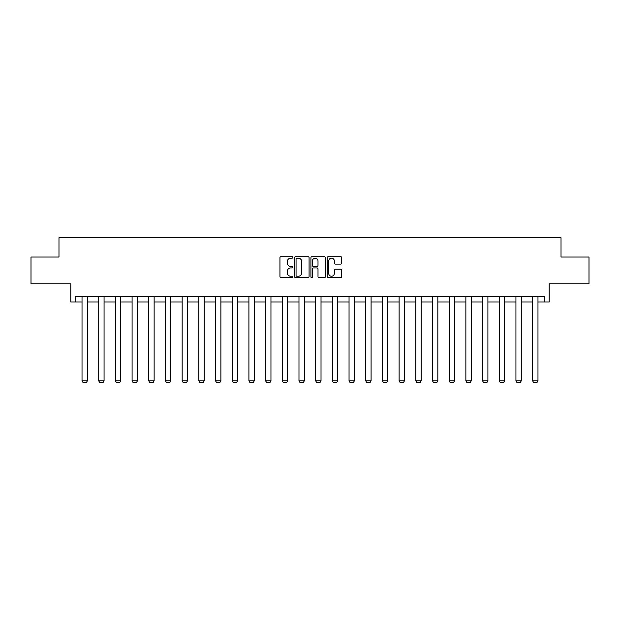 <?xml version="1.0" encoding="UTF-8"?>
<svg xmlns="http://www.w3.org/2000/svg" width="620" height="620" viewBox="0 0 620 620"><rect width="100%" height="100%" fill="white"/><g stroke="black" fill="none" stroke-linecap="round" stroke-linejoin="round"><path stroke-width="0.93" d="M292.88 257.432A0.736 0.736 0 0 0 292.152 256.696L280.992 256.696A1.046 1.046 0 0 0 279.946 257.75L279.946 276.652A1.046 1.046 0 0 0 280.992 277.698L292.152 277.698A0.736 0.736 0 0 0 292.88 276.962A0.736 0.736 0 0 0 292.152 276.226L290.703 276.226A3.364 3.364 0 0 1 287.347 272.87L287.347 271.297A3.364 3.364 0 0 1 290.703 267.933L292.152 267.933A0.736 0.736 0 0 0 292.88 267.197A0.736 0.736 0 0 0 292.152 266.461L290.703 266.461A3.364 3.364 0 0 1 287.347 263.105L287.347 261.524A3.364 3.364 0 0 1 290.703 258.168L292.152 258.168A0.736 0.736 0 0 0 292.88 257.432M75.663 301.963L75.663 296.616L544.337 296.616L544.337 301.963L549.204 301.963L549.204 283.782L589 283.782L589 257.037L561.023 257.037L561.023 237.778L58.977 237.778L58.977 257.037L31 257.037L31 283.782L70.796 283.782L70.796 301.963L82.026 301.963M340.69 264.097A1.046 1.046 0 0 0 341.736 263.05L341.736 257.75A1.046 1.046 0 0 0 340.69 256.696L328.298 256.696A1.046 1.046 0 0 0 327.244 257.75L327.244 276.652A1.046 1.046 0 0 0 328.298 277.698L340.69 277.698A1.046 1.046 0 0 0 341.736 276.652L341.736 270.243A1.046 1.046 0 0 0 340.69 269.196L335.389 269.196A1.046 1.046 0 0 0 334.335 270.243L334.335 273.42A2.806 2.806 0 0 1 331.529 276.226A2.806 2.806 0 0 1 328.716 273.42L328.716 260.974A2.806 2.806 0 0 1 331.529 258.168A2.806 2.806 0 0 1 334.335 260.974L334.335 263.05A1.046 1.046 0 0 0 335.389 264.097L340.69 264.097M309.078 257.75A1.046 1.046 0 0 0 308.031 256.696L295.639 256.696A1.046 1.046 0 0 0 294.593 257.75L294.593 276.652A1.046 1.046 0 0 0 295.639 277.698L308.031 277.698A1.046 1.046 0 0 0 309.078 276.652L309.078 257.75M311.969 256.696L324.361 256.696A1.046 1.046 0 0 1 325.407 257.75L325.407 276.652A1.046 1.046 0 0 1 324.361 277.698L319.06 277.698A1.046 1.046 0 0 1 318.006 276.652L318.006 268.979A1.046 1.046 0 0 0 316.96 267.933L313.441 267.933A1.046 1.046 0 0 0 312.387 268.979L312.387 276.962A0.736 0.736 0 0 1 311.651 277.698A0.736 0.736 0 0 1 310.922 276.962L310.922 257.75A1.046 1.046 0 0 1 311.969 256.696M87.381 301.963L98.719 301.963M104.067 301.963L115.405 301.963M120.753 301.963L132.091 301.963M137.446 301.963L148.785 301.963M154.132 301.963L165.47 301.963M170.818 301.963L182.164 301.963M187.511 301.963L198.85 301.963M204.197 301.963L215.535 301.963M220.891 301.963L232.229 301.963M237.576 301.963L248.915 301.963M254.262 301.963L265.6 301.963M270.956 301.963L282.294 301.963M287.641 301.963L298.979 301.963M304.327 301.963L315.673 301.963M321.021 301.963L332.359 301.963M337.706 301.963L349.045 301.963M354.4 301.963L365.738 301.963M371.086 301.963L382.424 301.963M387.771 301.963L399.11 301.963M404.465 301.963L415.803 301.963M421.15 301.963L432.489 301.963M437.836 301.963L449.182 301.963M454.53 301.963L465.868 301.963M471.216 301.963L482.554 301.963M487.909 301.963L499.247 301.963M504.595 301.963L515.933 301.963M521.281 301.963L532.619 301.963M537.974 301.963L544.337 301.963M296.794 258.168A0.736 0.736 0 0 0 296.058 258.904L296.058 275.497A0.736 0.736 0 0 0 296.794 276.226L298.321 276.226A3.364 3.364 0 0 0 301.676 272.87L301.676 261.524A3.364 3.364 0 0 0 298.321 258.168L296.794 258.168M318.006 261.028A2.806 2.806 0 0 0 315.2 258.222A2.806 2.806 0 0 0 312.387 261.028L312.387 265.414A1.046 1.046 0 0 0 313.441 266.461L316.96 266.461A1.046 1.046 0 0 0 318.006 265.414L318.006 261.028M87.381 296.616L87.381 380.827L82.026 380.827L82.026 296.616M87.381 380.827L86.575 382.222L82.832 382.222L82.026 380.827M104.067 296.616L104.067 380.827L98.719 380.827L98.719 296.616M104.067 380.827L103.261 382.222L99.518 382.222L98.719 380.827M120.753 296.616L120.753 380.827L115.405 380.827L115.405 296.616M120.753 380.827L119.955 382.222L116.211 382.222L115.405 380.827M137.446 296.616L137.446 380.827L132.091 380.827L132.091 296.616M137.446 380.827L136.64 382.222L132.897 382.222L132.091 380.827M154.132 296.616L154.132 380.827L148.785 380.827L148.785 296.616M154.132 380.827L153.334 382.222L149.583 382.222L148.785 380.827M170.818 296.616L170.818 380.827L165.47 380.827L165.47 296.616M170.818 380.827L170.019 382.222L166.276 382.222L165.47 380.827M187.511 296.616L187.511 380.827L182.164 380.827L182.164 296.616M187.511 380.827L186.705 382.222L182.962 382.222L182.164 380.827M204.197 296.616L204.197 380.827L198.85 380.827L198.85 296.616M204.197 380.827L203.399 382.222L199.656 382.222L198.85 380.827M220.891 296.616L220.891 380.827L215.535 380.827L215.535 296.616M220.891 380.827L220.085 382.222L216.341 382.222L215.535 380.827M237.576 296.616L237.576 380.827L232.229 380.827L232.229 296.616M237.576 380.827L236.77 382.222L233.027 382.222L232.229 380.827M254.262 296.616L254.262 380.827L248.915 380.827L248.915 296.616M254.262 380.827L253.464 382.222L249.721 382.222L248.915 380.827M270.956 296.616L270.956 380.827L265.6 380.827L265.6 296.616M270.956 380.827L270.149 382.222L266.406 382.222L265.6 380.827M287.641 296.616L287.641 380.827L282.294 380.827L282.294 296.616M287.641 380.827L286.843 382.222L283.092 382.222L282.294 380.827M304.327 296.616L304.327 380.827L298.979 380.827L298.979 296.616M304.327 380.827L303.529 382.222L299.786 382.222L298.979 380.827M321.021 296.616L321.021 380.827L315.673 380.827L315.673 296.616M321.021 380.827L320.214 382.222L316.471 382.222L315.673 380.827M337.706 296.616L337.706 380.827L332.359 380.827L332.359 296.616M337.706 380.827L336.908 382.222L333.157 382.222L332.359 380.827M354.4 296.616L354.4 380.827L349.045 380.827L349.045 296.616M354.4 380.827L353.594 382.222L349.851 382.222L349.045 380.827M371.086 296.616L371.086 380.827L365.738 380.827L365.738 296.616M371.086 380.827L370.279 382.222L366.536 382.222L365.738 380.827M387.771 296.616L387.771 380.827L382.424 380.827L382.424 296.616M387.771 380.827L386.973 382.222L383.23 382.222L382.424 380.827M404.465 296.616L404.465 380.827L399.11 380.827L399.11 296.616M404.465 380.827L403.659 382.222L399.916 382.222L399.11 380.827M421.15 296.616L421.15 380.827L415.803 380.827L415.803 296.616M421.15 380.827L420.344 382.222L416.601 382.222L415.803 380.827M437.836 296.616L437.836 380.827L432.489 380.827L432.489 296.616M437.836 380.827L437.038 382.222L433.295 382.222L432.489 380.827M454.53 296.616L454.53 380.827L449.182 380.827L449.182 296.616M454.53 380.827L453.724 382.222L449.981 382.222L449.182 380.827M471.216 296.616L471.216 380.827L465.868 380.827L465.868 296.616M471.216 380.827L470.417 382.222L466.666 382.222L465.868 380.827M487.909 296.616L487.909 380.827L482.554 380.827L482.554 296.616M487.909 380.827L487.103 382.222L483.36 382.222L482.554 380.827M504.595 296.616L504.595 380.827L499.247 380.827L499.247 296.616M504.595 380.827L503.789 382.222L500.046 382.222L499.247 380.827M521.281 296.616L521.281 380.827L515.933 380.827L515.933 296.616M521.281 380.827L520.482 382.222L516.739 382.222L515.933 380.827M537.974 296.616L537.974 380.827L532.619 380.827L532.619 296.616M537.974 380.827L537.168 382.222L533.425 382.222L532.619 380.827"/></g></svg>
